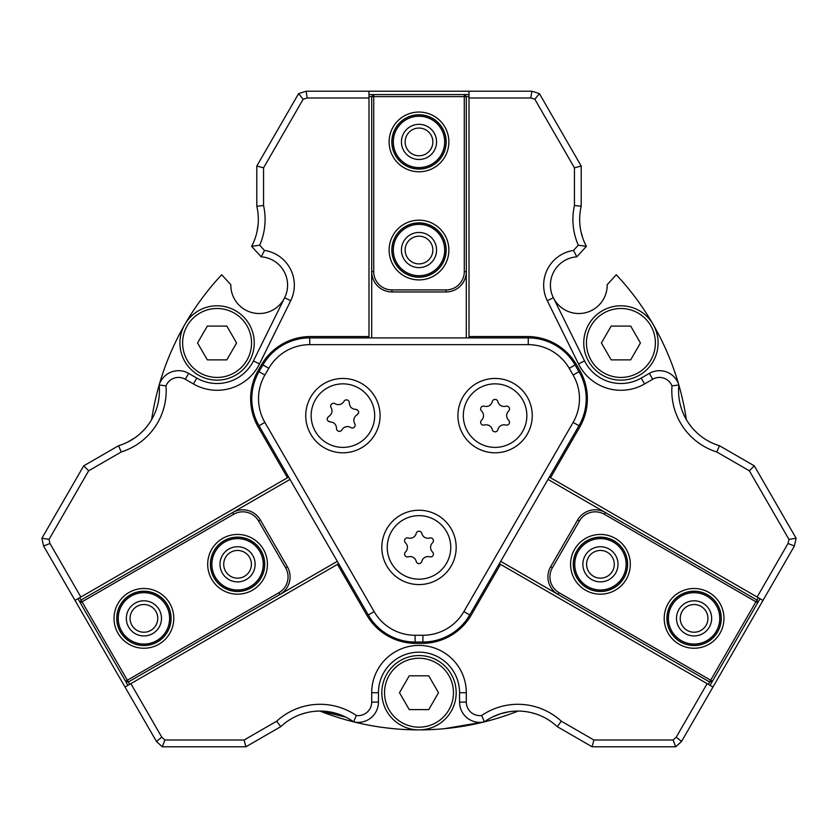 <?xml version="1.0" encoding="UTF-8"?>
<svg xmlns="http://www.w3.org/2000/svg" width="838" height="838" viewBox="0 0 838 838"><rect width="100%" height="100%" fill="white"/><g stroke="black" fill="none" stroke-linecap="round" stroke-linejoin="round"><path stroke-width="1.26" d="M408.253 537.986A6.337 6.337 0 0 0 416.214 533.387A2.87 2.87 0 0 1 421.786 533.387A6.337 6.337 0 0 0 429.747 537.986A2.87 2.87 0 0 1 432.534 542.815A6.337 6.337 0 0 0 432.534 552.001A2.87 2.87 0 0 1 429.747 556.83A6.337 6.337 0 0 0 421.786 561.429A2.87 2.87 0 0 1 416.214 561.429A6.337 6.337 0 0 0 408.253 556.83A2.87 2.87 0 0 1 405.466 552.001A6.337 6.337 0 0 0 405.466 542.815A2.87 2.87 0 0 1 408.253 537.986A2.87 2.87 0 0 0 407.436 537.86M387.24 547.413A31.76 31.76 0 0 0 419 579.173A31.76 31.76 0 0 0 450.76 547.413A31.76 31.76 0 0 0 419 515.642A31.76 31.76 0 0 0 387.24 547.413M419 584.578A37.176 37.176 0 0 1 381.824 547.413A37.176 37.176 0 0 1 419 510.237A37.176 37.176 0 0 1 456.176 547.413A37.176 37.176 0 0 1 419 584.578M268.778 368.311L264.871 375.068A47.305 47.305 0 0 0 264.871 422.383L259.026 425.756L368.28 614.987A54.061 54.061 0 0 0 415.103 642.023L415.103 635.267L422.897 635.267A47.305 47.305 0 0 0 463.875 611.614L469.72 614.987L578.974 425.756A54.061 54.061 0 0 0 578.974 371.695L575.078 364.939A54.061 54.061 0 0 0 528.254 337.903L528.254 344.659L309.746 344.659A47.305 47.305 0 0 0 268.778 368.311L262.923 364.939L259.026 371.695A54.061 54.061 0 0 0 259.026 425.756M575.078 364.939L569.222 368.311A47.305 47.305 0 0 0 528.254 344.659M569.222 368.311L573.129 375.068L578.974 371.695M578.974 425.756L573.129 422.383A47.305 47.305 0 0 0 573.129 375.068M573.129 422.383L463.875 611.614M368.28 614.987L374.125 611.614A47.305 47.305 0 0 0 415.103 635.267M374.125 611.614L264.871 422.383M380.085 415.617A37.176 37.176 0 0 1 342.91 452.792A37.176 37.176 0 0 1 305.744 415.617A37.176 37.176 0 0 1 342.91 378.451A37.176 37.176 0 0 1 380.085 415.617M495.09 378.451A37.176 37.176 0 0 1 532.256 415.617A37.176 37.176 0 0 1 495.09 452.792A37.176 37.176 0 0 1 457.915 415.617A37.176 37.176 0 0 1 495.09 378.451M422.897 635.267L422.897 642.023L415.103 642.023M422.897 642.023A54.061 54.061 0 0 0 469.72 614.987M309.746 344.659L309.746 337.903L528.254 337.903M309.746 337.903A54.061 54.061 0 0 0 262.923 364.939M342.91 447.387A31.76 31.76 0 0 0 374.68 415.617A31.76 31.76 0 0 0 342.91 383.856A31.76 31.76 0 0 0 311.149 415.617A31.76 31.76 0 0 0 342.91 447.387M328.643 416.465A6.337 6.337 0 0 0 331.073 407.603A2.87 2.87 0 0 1 335.043 403.686A6.337 6.337 0 0 0 343.936 401.36A2.87 2.87 0 0 1 349.32 402.837C349.54 406.807 351.688 408.986 355.762 409.384C359.041 410.494 359.523 412.286 357.187 414.779A6.337 6.337 0 0 0 354.746 423.64A2.87 2.87 0 0 1 350.776 427.558A6.337 6.337 0 0 0 341.883 429.884A2.87 2.87 0 0 1 336.509 428.396C336.3 424.437 334.142 422.258 330.046 421.86C326.778 420.749 326.317 418.948 328.643 416.465M358.507 413.27L358.685 411.982M357.292 409.782L355.762 409.384M328.527 421.462L330.046 421.86M526.851 415.617A31.76 31.76 0 0 0 495.09 383.856A31.76 31.76 0 0 0 463.32 415.617A31.76 31.76 0 0 0 495.09 447.387A31.76 31.76 0 0 0 526.851 415.617M481.546 420.215A6.337 6.337 0 0 0 481.546 411.029A2.87 2.87 0 0 1 484.343 406.2A6.337 6.337 0 0 0 492.294 401.601A2.87 2.87 0 0 1 497.877 401.601A6.337 6.337 0 0 0 505.838 406.2A2.87 2.87 0 0 1 508.624 411.029A6.337 6.337 0 0 0 508.624 420.215A2.87 2.87 0 0 1 505.838 425.044A6.337 6.337 0 0 0 497.877 429.643A2.87 2.87 0 0 1 492.294 429.643A6.337 6.337 0 0 0 484.343 425.044A2.87 2.87 0 0 1 481.546 420.215M497.877 401.601A2.87 2.87 0 0 0 495.09 399.401M444.224 728.704L484.374 721.864A270.328 270.328 0 0 0 518.104 711.064L518.282 711.064M686.364 419.618A270.328 270.328 0 0 0 678.853 385.009L671.992 385.868A13.513 13.513 0 0 0 652.708 379.247L649.335 373.392L641.196 378.085A40.549 40.549 0 0 1 584.568 360.927L553.352 297.72A28.387 28.387 0 0 1 576.795 256.837L573.517 250.415L578.304 245.188A64.201 64.201 0 0 1 574.439 205.488L574.439 167.841L534.843 99.251A378.462 378.462 0 0 0 530.821 97.983L469.008 97.983L469.008 91.216L368.992 91.216L368.992 336.551L310.531 336.551A56.775 56.775 0 0 0 261.362 364.939L258.24 370.344A56.775 56.775 0 0 0 258.24 427.108L287.476 477.744L288.639 477.063M290.702 300.716L284.648 297.72L253.432 360.927L259.497 363.912L290.702 300.716A35.144 35.144 0 0 0 264.483 250.415L261.205 256.837A28.387 28.387 0 0 1 284.648 297.72A28.387 28.387 0 0 1 230.817 284.69L221.703 274.749A270.328 270.328 0 0 0 151.636 419.618M287.476 477.744L75.011 600.406L156.434 741.431A385.229 385.229 0 0 0 162.3 746.784L245.901 746.784L280.74 726.672A57.445 57.445 0 0 1 320.106 711.064L319.896 711.064A270.328 270.328 0 0 0 382.956 727.468L386.538 727.929A270.328 270.328 0 0 0 390.424 728.369L395.808 728.882A270.328 270.328 0 0 0 484.374 721.864A57.445 57.445 0 0 1 557.26 726.672L592.099 746.784L593.901 740.017L561.303 721.193A64.201 64.201 0 0 0 481.682 715.484L484.374 721.864A20.28 20.28 0 0 1 459.549 702.097L459.549 692.712L466.305 692.712L466.305 702.097A13.513 13.513 0 0 0 481.682 715.484M576.911 550.723A27.172 27.172 0 0 1 614.024 540.772A27.172 27.172 0 0 1 623.964 577.885A27.172 27.172 0 0 1 586.851 587.836A27.172 27.172 0 0 1 576.911 550.723M626.311 579.236A29.875 29.875 0 0 1 585.5 590.172A29.875 29.875 0 0 1 574.575 549.372A29.875 29.875 0 0 1 615.375 538.436A29.875 29.875 0 0 1 626.311 579.236M579.425 520.953L552.389 567.776A18.247 18.247 0 0 0 559.072 592.707L710.655 680.226L755.939 601.799L604.355 514.281A18.247 18.247 0 0 0 579.425 520.953L577.665 519.937L550.639 566.76A20.28 20.28 0 0 0 558.056 594.456L500.695 561.345L558.056 594.456L559.072 592.707M719.957 633.308A29.875 29.875 0 0 1 679.147 644.244A29.875 29.875 0 0 1 668.211 603.433A29.875 29.875 0 0 1 709.021 592.497A29.875 29.875 0 0 1 719.957 633.308M708.299 684.321L709.65 681.985L712.415 681.242L710.655 680.226L709.65 681.985L558.056 594.456M755.939 601.799L757.699 602.815L756.955 600.039L755.939 601.799M710.048 685.337L760.066 598.709M604.355 514.281L605.361 512.521L548.01 479.409L756.955 600.039L758.306 597.704M605.361 512.521A20.28 20.28 0 0 0 577.665 519.937M717.611 631.957A27.172 27.172 0 0 1 680.498 641.898A27.172 27.172 0 0 1 670.557 604.785A27.172 27.172 0 0 1 707.67 594.844A27.172 27.172 0 0 1 717.611 631.957M717.496 631.883A27.036 27.036 0 0 0 707.607 594.959A27.036 27.036 0 0 0 670.672 604.858A27.036 27.036 0 0 0 680.571 641.782A27.036 27.036 0 0 0 717.496 631.883M671.846 605.528A25.685 25.685 0 0 0 681.242 640.609A25.685 25.685 0 0 0 716.322 631.213A25.685 25.685 0 0 0 706.926 596.132A25.685 25.685 0 0 0 671.846 605.528M678.864 609.582A17.567 17.567 0 0 1 702.873 603.15A17.567 17.567 0 0 1 709.304 627.159A17.567 17.567 0 0 1 685.295 633.591A17.567 17.567 0 0 1 678.864 609.582M706.088 625.295A13.858 13.858 0 0 1 687.16 630.365A13.858 13.858 0 0 1 682.09 611.447A13.858 13.858 0 0 1 701.008 606.377A13.858 13.858 0 0 1 706.088 625.295M586.925 587.71A27.036 27.036 0 0 0 623.849 577.822A27.036 27.036 0 0 0 613.961 540.898A27.036 27.036 0 0 0 577.026 550.786A27.036 27.036 0 0 0 586.925 587.71M613.28 542.06A25.685 25.685 0 0 0 578.199 551.467A25.685 25.685 0 0 0 587.595 586.548A25.685 25.685 0 0 0 622.676 577.141A25.685 25.685 0 0 0 613.28 542.06M585.217 555.521A17.567 17.567 0 0 1 609.226 549.089A17.567 17.567 0 0 1 615.658 573.087A17.567 17.567 0 0 1 591.649 579.519A17.567 17.567 0 0 1 585.217 555.521M612.442 571.233A13.858 13.858 0 0 1 593.514 576.303A13.858 13.858 0 0 1 588.444 557.375A13.858 13.858 0 0 1 607.361 552.305A13.858 13.858 0 0 1 612.442 571.233M419 277.21A27.172 27.172 0 0 1 391.828 250.038A27.172 27.172 0 0 1 419 222.877A27.172 27.172 0 0 1 446.172 250.038A27.172 27.172 0 0 1 419 277.21M419 220.174A29.875 29.875 0 0 1 448.875 250.038A29.875 29.875 0 0 1 419 279.913A29.875 29.875 0 0 1 389.125 250.038A29.875 29.875 0 0 1 419 220.174M391.964 289.917L446.036 289.917A18.247 18.247 0 0 0 464.283 271.669L464.283 96.632L373.717 96.632L373.717 271.669A18.247 18.247 0 0 0 391.964 289.917L391.964 291.949L446.036 291.949A20.28 20.28 0 0 0 466.305 271.669L466.305 337.903L466.305 271.669L464.283 271.669M419 112.041A29.875 29.875 0 0 1 448.875 141.905A29.875 29.875 0 0 1 419 171.78A29.875 29.875 0 0 1 389.125 141.905A29.875 29.875 0 0 1 419 112.041M469.008 96.632L466.305 96.632L464.283 94.6L464.283 96.632L466.305 96.632L466.305 271.669M373.717 96.632L373.717 94.6L371.695 96.632L373.717 96.632M469.008 94.6L368.992 94.6M373.717 271.669L371.695 271.669L371.695 337.903L371.695 96.632L368.992 96.632M371.695 271.669A20.28 20.28 0 0 0 391.964 291.949M419 114.743A27.172 27.172 0 0 1 446.172 141.905A27.172 27.172 0 0 1 419 169.077A27.172 27.172 0 0 1 391.828 141.905A27.172 27.172 0 0 1 419 114.743M419 114.879A27.036 27.036 0 0 0 391.964 141.905A27.036 27.036 0 0 0 419 168.941A27.036 27.036 0 0 0 446.036 141.905A27.036 27.036 0 0 0 419 114.879M419 167.59A25.685 25.685 0 0 0 444.685 141.905A25.685 25.685 0 0 0 419 116.231A25.685 25.685 0 0 0 393.315 141.905A25.685 25.685 0 0 0 419 167.59M419 159.482A17.567 17.567 0 0 1 401.433 141.905A17.567 17.567 0 0 1 419 124.338A17.567 17.567 0 0 1 436.567 141.905A17.567 17.567 0 0 1 419 159.482M419 128.057A13.858 13.858 0 0 1 432.858 141.905A13.858 13.858 0 0 1 419 155.763A13.858 13.858 0 0 1 405.142 141.905A13.858 13.858 0 0 1 419 128.057M446.036 250.038A27.036 27.036 0 0 0 419 223.013A27.036 27.036 0 0 0 391.964 250.038A27.036 27.036 0 0 0 419 277.074A27.036 27.036 0 0 0 446.036 250.038M393.315 250.038A25.685 25.685 0 0 0 419 275.723A25.685 25.685 0 0 0 444.685 250.038A25.685 25.685 0 0 0 419 224.364A25.685 25.685 0 0 0 393.315 250.038M419 267.615A17.567 17.567 0 0 1 401.433 250.038A17.567 17.567 0 0 1 419 232.472A17.567 17.567 0 0 1 436.567 250.038A17.567 17.567 0 0 1 419 267.615M419 236.19A13.858 13.858 0 0 1 432.858 250.038A13.858 13.858 0 0 1 419 263.897A13.858 13.858 0 0 1 405.142 250.038A13.858 13.858 0 0 1 419 236.19M80.867 597.023L49.966 543.495A378.462 378.462 0 0 1 49.054 539.379L88.65 470.788L83.706 465.844L41.9 538.247A385.229 385.229 0 0 0 43.597 545.999L75.011 600.406M253.432 360.927A40.549 40.549 0 0 1 196.804 378.085L188.665 373.392L185.292 379.247A13.513 13.513 0 0 0 166.008 385.868A64.201 64.201 0 0 1 121.259 451.965L88.65 470.788M185.292 379.247L193.421 383.94L196.804 378.085M259.497 363.912A47.305 47.305 0 0 1 193.421 383.94M264.483 250.415L259.696 245.188L251.62 246.372L253.443 242.622M368.992 91.216L306.163 91.216A385.229 385.229 0 0 0 298.6 93.626L256.805 166.029L263.561 167.841L263.561 205.488A64.201 64.201 0 0 1 259.696 245.188M263.561 167.841L303.157 99.251A378.462 378.462 0 0 1 307.179 97.983L368.992 97.983M368.992 336.551L368.992 337.903M43.597 545.999L49.966 543.495M307.179 97.983L306.163 91.216M534.843 99.251L539.4 93.626A385.229 385.229 0 0 0 531.837 91.216L469.008 91.216M469.008 337.903L469.008 97.983M531.837 91.216L530.821 97.983M469.008 336.551L527.469 336.551A56.775 56.775 0 0 1 576.638 364.939L579.76 370.344A56.775 56.775 0 0 1 579.76 427.108L550.524 477.744L762.989 600.406L794.403 545.999A385.229 385.229 0 0 0 796.1 538.247L754.294 465.844L719.465 445.732A57.445 57.445 0 0 1 678.853 385.009A20.28 20.28 0 0 0 649.335 373.392M678.853 385.009A270.328 270.328 0 0 0 616.297 274.749L607.183 284.69A28.387 28.387 0 0 1 553.352 297.72L547.298 300.716A35.144 35.144 0 0 1 573.517 250.415M547.298 300.716L578.503 363.912L584.568 360.927M641.196 378.085L644.579 383.94A47.305 47.305 0 0 1 578.503 363.912M644.579 383.94L652.708 379.247M754.294 465.844L749.35 470.788L716.741 451.965A64.201 64.201 0 0 1 671.992 385.868M749.35 470.788L788.946 539.379A378.462 378.462 0 0 1 788.034 543.495L757.133 597.023M549.361 477.063L550.524 477.744M788.034 543.495L794.403 545.999M712.981 687.024L707.125 683.651L676.224 737.178A378.462 378.462 0 0 1 673.113 740.017L675.7 746.784A385.229 385.229 0 0 0 681.566 741.431L762.989 600.406M707.125 683.651L499.343 563.691M338.657 563.691L125.019 687.024M500.516 564.362L471.281 614.987A56.775 56.775 0 0 1 422.122 643.375L415.878 643.375A56.775 56.775 0 0 1 366.719 614.987L337.484 564.362M245.901 746.784L244.099 740.017L276.697 721.193A64.201 64.201 0 0 1 356.318 715.484A13.513 13.513 0 0 0 371.695 702.097L371.695 692.712A47.305 47.305 0 0 1 419 645.407A47.305 47.305 0 0 1 466.305 692.712M244.099 740.017L164.887 740.017A378.462 378.462 0 0 1 161.776 737.178L130.875 683.651M673.113 740.017L593.901 740.017M557.26 726.672L561.303 721.193M675.7 746.784L592.099 746.784M681.566 741.431L676.224 737.178M716.741 451.965L719.465 445.732M697.855 433.665L693.602 429.465M690.428 425.683L688.176 422.52M519.801 711.095L522.661 711.263M526.547 711.713L527.814 711.923M531.302 712.646L536.823 714.269M492.21 717.129L500.632 713.714M492.189 717.129L500.81 713.662L509.588 711.661L501.637 713.41M475.293 723.959L471.773 724.681M455.044 727.468L451.462 727.929M447.576 728.369L442.946 728.819M320.106 711.064A57.445 57.445 0 0 1 353.626 721.864A270.328 270.328 0 0 0 419 729.888A37.176 37.176 0 0 0 456.176 692.712A37.176 37.176 0 0 0 419 655.546A37.176 37.176 0 0 0 381.824 692.712A37.176 37.176 0 0 0 419 729.888A37.176 37.176 0 0 0 456.176 692.712A37.176 37.176 0 0 0 419 655.546A37.176 37.176 0 0 0 381.824 692.712A37.176 37.176 0 0 0 419 729.888M395.808 728.882L395.054 728.819M393.776 728.704L383.888 727.594M362.707 723.959L366.227 724.681M320.451 711.064L345.79 717.129L337.389 713.725M337.201 713.662L328.412 711.661M149.824 422.52L147.572 425.683M144.398 429.465L140.145 433.665M134.803 437.876L127.596 442.139M166.008 385.868L159.147 385.009A57.445 57.445 0 0 1 118.535 445.732L83.706 465.844M49.054 539.379L41.9 538.247M118.535 445.732L121.259 451.965M188.665 373.392A20.28 20.28 0 0 0 159.147 385.009M254.249 342.972A37.176 37.176 0 0 0 217.073 305.797A37.176 37.176 0 0 0 179.908 342.972A37.176 37.176 0 0 0 217.073 380.138A37.176 37.176 0 0 0 254.249 342.972A37.176 37.176 0 0 0 217.073 305.797A37.176 37.176 0 0 0 179.908 342.972A37.176 37.176 0 0 0 217.073 380.138A37.176 37.176 0 0 0 254.249 342.972M207.321 359.869L226.826 359.869L236.588 342.972L226.826 326.076L207.321 326.076L197.569 342.972L207.321 359.869M276.697 721.193L280.74 726.672M371.695 692.712L378.451 692.712A40.549 40.549 0 0 1 419 652.163A40.549 40.549 0 0 0 378.451 692.712L378.451 702.097A20.28 20.28 0 0 1 353.626 721.864L356.318 715.484M318.199 711.095L315.329 711.263M311.432 711.724L310.552 711.86M306.666 712.656L301.156 714.28M356.663 722.325L355.155 722.147M419 652.163A40.549 40.549 0 0 1 459.549 692.712M409.248 709.608L428.752 709.608L438.504 692.712L428.752 675.816L409.248 675.816L399.496 692.712L409.248 709.608M162.3 746.784L164.887 740.017M161.776 737.178L156.434 741.431M576.795 256.837L586.38 246.372L578.304 245.188M584.557 242.622L586.38 246.372A57.445 57.445 0 0 1 581.195 206.253L574.439 205.488M581.195 206.253L581.195 166.029L574.439 167.841M581.195 166.029L539.4 93.626M263.561 205.488L256.805 206.253L256.805 166.029M256.805 206.253A57.445 57.445 0 0 1 251.62 246.372L261.205 256.837M253.725 241.962L255.401 237.531M257.077 231.361L258.135 224.134M579.791 223.118L579.865 224.175M580.923 231.361L582.599 237.531M298.6 93.626L303.157 99.251M658.092 342.972A37.176 37.176 0 0 0 620.927 305.797A37.176 37.176 0 0 0 583.751 342.972A37.176 37.176 0 0 0 620.927 380.138A37.176 37.176 0 0 0 658.092 342.972A37.176 37.176 0 0 0 620.927 305.797A37.176 37.176 0 0 0 583.751 342.972A37.176 37.176 0 0 0 620.927 380.138A37.176 37.176 0 0 0 658.092 342.972M611.174 359.869L630.679 359.869L640.431 342.972L630.679 326.076L611.174 326.076L601.412 342.972L611.174 359.869M796.1 538.247L788.946 539.379M261.089 550.723A27.172 27.172 0 0 1 251.149 587.836A27.172 27.172 0 0 1 214.036 577.885A27.172 27.172 0 0 1 223.976 540.772A27.172 27.172 0 0 1 261.089 550.723M211.689 579.236A29.875 29.875 0 0 1 222.625 538.436A29.875 29.875 0 0 1 263.425 549.372A29.875 29.875 0 0 1 252.5 590.172A29.875 29.875 0 0 1 211.689 579.236M285.611 567.776L258.575 520.953A18.247 18.247 0 0 0 233.645 514.281L82.061 601.799L127.345 680.226L278.928 592.707A18.247 18.247 0 0 0 285.611 567.776L287.361 566.76L260.335 519.937A20.28 20.28 0 0 0 232.639 512.521L289.99 479.409L232.639 512.521L233.645 514.281M118.043 633.308A29.875 29.875 0 0 1 128.979 592.497A29.875 29.875 0 0 1 169.789 603.433A29.875 29.875 0 0 1 158.853 644.244A29.875 29.875 0 0 1 118.043 633.308M79.694 597.704L81.045 600.039L80.301 602.815L82.061 601.799L81.045 600.039L232.639 512.521M127.345 680.226L125.585 681.242L128.35 681.985L127.345 680.226M77.934 598.709L127.952 685.337M278.928 592.707L279.944 594.456L337.305 561.345L128.35 681.985L129.701 684.321M279.944 594.456A20.28 20.28 0 0 0 287.361 566.76M120.389 631.957A27.172 27.172 0 0 1 130.33 594.844A27.172 27.172 0 0 1 167.443 604.785A27.172 27.172 0 0 1 157.502 641.898A27.172 27.172 0 0 1 120.389 631.957M120.504 631.883A27.036 27.036 0 0 0 157.429 641.782A27.036 27.036 0 0 0 167.328 604.858A27.036 27.036 0 0 0 130.393 594.959A27.036 27.036 0 0 0 120.504 631.883M166.154 605.528A25.685 25.685 0 0 0 131.074 596.132A25.685 25.685 0 0 0 121.678 631.213A25.685 25.685 0 0 0 156.758 640.609A25.685 25.685 0 0 0 166.154 605.528M159.136 609.582A17.567 17.567 0 0 1 152.705 633.591A17.567 17.567 0 0 1 128.696 627.159A17.567 17.567 0 0 1 135.128 603.15A17.567 17.567 0 0 1 159.136 609.582M131.912 625.295A13.858 13.858 0 0 1 136.992 606.377A13.858 13.858 0 0 1 155.91 611.447A13.858 13.858 0 0 1 150.84 630.365A13.858 13.858 0 0 1 131.912 625.295M224.039 540.898A27.036 27.036 0 0 0 214.151 577.822A27.036 27.036 0 0 0 251.075 587.71A27.036 27.036 0 0 0 260.974 550.786A27.036 27.036 0 0 0 224.039 540.898M250.405 586.548A25.685 25.685 0 0 0 259.801 551.467A25.685 25.685 0 0 0 224.72 542.06A25.685 25.685 0 0 0 215.324 577.141A25.685 25.685 0 0 0 250.405 586.548M252.783 555.521A17.567 17.567 0 0 1 246.351 579.519A17.567 17.567 0 0 1 222.342 573.087A17.567 17.567 0 0 1 228.774 549.089A17.567 17.567 0 0 1 252.783 555.521M225.558 571.233A13.858 13.858 0 0 1 230.639 552.305A13.858 13.858 0 0 1 249.556 557.375A13.858 13.858 0 0 1 244.487 576.303A13.858 13.858 0 0 1 225.558 571.233M259.026 371.695L264.871 375.068M552.389 567.776L550.639 566.76M446.036 289.917L446.036 291.949M251.547 342.972A34.463 34.463 0 0 0 217.073 308.499A34.463 34.463 0 0 0 182.611 342.972A34.463 34.463 0 0 0 217.073 377.435A34.463 34.463 0 0 0 251.547 342.972M378.451 702.097L371.695 702.097M466.305 702.097L459.549 702.097M453.463 692.712A34.463 34.463 0 0 0 419 658.249A34.463 34.463 0 0 0 384.537 692.712A34.463 34.463 0 0 0 419 727.175A34.463 34.463 0 0 0 453.463 692.712M655.389 342.972A34.463 34.463 0 0 0 620.927 308.499A34.463 34.463 0 0 0 586.453 342.972A34.463 34.463 0 0 0 620.927 377.435A34.463 34.463 0 0 0 655.389 342.972M258.575 520.953L260.335 519.937"/></g></svg>

